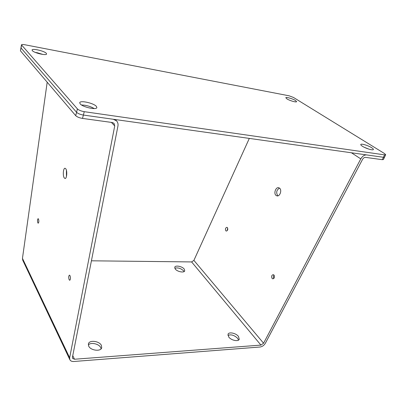 <?xml version="1.0" encoding="UTF-8"?>
<svg xmlns="http://www.w3.org/2000/svg" width="406" height="406" viewBox="0 0 406 406"><rect width="100%" height="100%" fill="white"/><g stroke="black" fill="none" stroke-linecap="round" stroke-linejoin="round"><path stroke-width="0.61" d="M64.28 177.95C62.641 175.828 63.234 167.967 65.026 168.262L65.782 168.779C67.442 170.855 66.843 178.807 65.056 178.498L64.28 177.95M66.442 176.508L66.406 170.261M69.193 279.825C68.467 277.587 68.543 276.019 69.421 275.126L69.964 275.578C70.69 277.816 70.619 279.384 69.736 280.287L69.193 279.825M37.87 222.894C37.291 220.925 37.367 219.514 38.098 218.667L38.453 218.971C39.037 220.945 38.961 222.356 38.23 223.204L37.87 222.894M277.892 195.844L277.77 195.748C275.918 192.627 276.491 190.074 279.49 188.09M276.039 195.418C273.456 193.495 275.72 186.882 278.689 187.719L279.572 188.156C282.185 190.038 279.922 196.702 276.963 195.875L276.039 195.418M273.786 278.511C273.116 277.318 273.202 276.197 274.055 275.146M272.142 278.491C271.193 276.527 271.553 275.243 273.223 274.634L273.928 274.994C274.882 276.953 274.522 278.242 272.857 278.861L272.142 278.491M227.258 230.659L227.639 227.999M225.848 230.826C225.091 229.06 225.437 227.888 226.883 227.324L227.365 227.578C228.126 229.349 227.786 230.517 226.335 231.09L225.848 230.826M227.918 335.351C231.115 334.204 234.363 335.199 237.647 338.33L238.525 340.096M228.751 337.046L228.005 334.285C228.817 331.621 235.972 333.093 238.459 336.417L239.246 339.249C238.444 341.913 231.181 340.401 228.751 337.046M88.32 344.968C90.629 342.025 98.881 343.735 100.683 347.511L101.114 348.81M88.711 346.166L88.406 343.836C89.3 339.781 99.308 340.974 101.373 345.339L101.713 347.769C100.85 351.809 90.69 350.586 88.711 346.166M84.555 105.195C88.381 105.844 91.604 106.966 94.217 108.569C90.284 106.311 86.052 105.113 81.53 104.981M36.728 52.592L42.904 54.445L35.165 52.349M368.739 149.083L364.299 147.302L368.734 149.078M174.803 268.254C177.833 267.407 180.751 268.259 183.568 270.807L184.045 271.604M175.245 269.005L174.742 267.25C175.28 264.996 182.208 266.321 184.207 269.041L184.74 270.843C184.217 273.096 177.199 271.746 175.245 269.005M111.391 122.399L114.725 125.936L69.654 357.772L69.862 359.716C70.553 361.005 71.872 361.594 73.816 361.492L260.084 347.008C262.291 346.658 264.052 345.404 265.367 343.248L362.568 159.345C363.38 158 364.344 157.335 365.466 157.366L382.33 159.685L383.462 157.284L83.387 115.055L113.32 119.268L116.527 120.861L115.258 119.542M91.426 260.809L191.622 261.931L260.931 345.1L263.575 343.222L360.787 158.878L351.423 152.773M249.32 138.405L193.901 260.378L191.622 261.931M69.862 359.716L22.716 260.16L22.457 258.368L47.192 82.195M116.527 120.861C117.831 122.272 118.298 124.013 117.938 126.073L72.42 357.371L72.527 358.356L74.496 359.239L72.76 355.646M260.931 345.1L74.496 359.239M114.725 125.936L114.035 123.348L112.406 122.536L82.514 118.425C79.348 117.877 77.079 116.958 75.709 115.664L76.561 112.3C77.942 113.578 80.215 114.497 83.387 115.055C80.215 114.497 77.942 113.578 76.561 112.3L21.031 47.999L76.561 112.3L77.424 108.915L21.472 44.843C21.68 44.416 22.756 44.381 24.7 44.726L289.062 95.796L293.508 97.47L384.558 153.58L385.685 154.732L384.594 154.874L84.26 111.675C81.088 111.107 78.805 110.188 77.424 108.915M21.472 44.843L20.442 50.801L75.709 115.664M385.68 154.747L384.558 157.137L383.462 157.284L366.588 154.909C364.344 154.853 362.411 156.173 360.787 158.878M384.533 157.173L383.426 159.528L382.33 159.685M32.333 50.659L32.069 50.034C32.099 48.136 44.396 50.978 46.289 53.298L46.588 53.962C46.639 55.871 34.129 52.988 32.333 50.659M286.895 98.866L285.814 97.734C285.92 96.765 292.731 98.714 295.482 100.495L296.603 101.657C296.527 102.632 289.605 100.652 286.895 98.866M362.487 146.307C361.228 145.5 360.655 144.901 360.777 144.506C360.995 143.354 368.12 145.444 371.591 147.672C372.896 148.494 373.49 149.109 373.368 149.515C373.175 150.677 365.918 148.54 362.487 146.307M80.19 103.9L79.718 102.738C79.936 100.089 93.603 103.068 96.329 106.326L96.861 107.56C96.74 110.219 82.783 107.184 80.19 103.9M263.575 343.222L193.901 260.378M22.457 258.368L69.654 357.772M84.26 111.675L82.514 118.425M21.614 45.188L20.442 50.801M384.594 154.874L383.462 157.284"/></g></svg>
